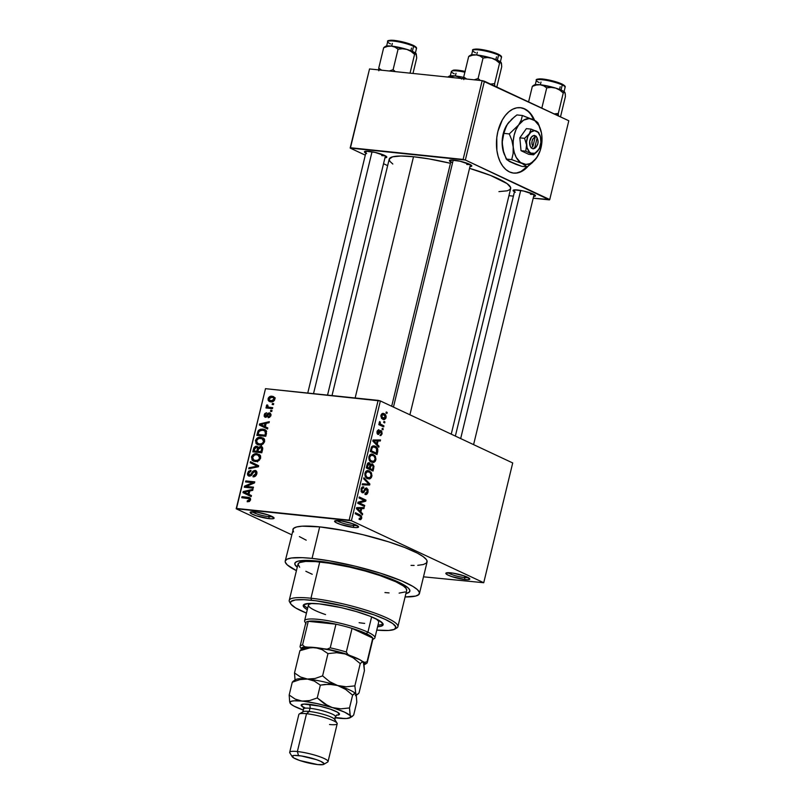 <?xml version="1.0" encoding="UTF-8"?>
<svg xmlns="http://www.w3.org/2000/svg" width="805" height="805" viewBox="0 0 805 805"><rect width="100%" height="100%" fill="white"/><g stroke="black" fill="none" stroke-linecap="round" stroke-linejoin="round"><path stroke-width="1.21" d="M268.719 516.649A10.686 1.771 -166.4 0 0 272.352 516.619A10.686 1.771 13.6 0 1 268.719 516.649L269.061 515.23L268.719 516.649A10.686 1.771 13.6 0 1 252.388 511.789A10.686 1.771 -166.4 0 0 268.719 516.649L269.303 518.672L268.719 516.649M254.913 511.94A12.327 2.043 13.6 0 1 274.002 517.826A12.327 2.043 13.6 0 1 269.303 518.672L272.422 518.802L274.082 518.007L268.226 514.938L256.926 512.191L250.234 512.222L251.291 513.671L255.99 515.673L269.303 518.672A12.327 2.043 13.6 0 1 255.648 515.562A12.327 2.043 13.6 0 1 250.375 512.111A12.327 2.043 13.6 0 1 254.913 511.94M353.194 525.413A10.686 1.771 -166.4 0 0 356.826 525.383A10.686 1.771 13.6 0 1 353.194 525.413L353.536 523.995L353.194 525.413A10.686 1.771 13.6 0 1 336.862 520.553A10.686 1.771 -166.4 0 0 353.194 525.413L353.777 527.446L353.194 525.413M339.388 520.704A12.327 2.043 13.6 0 1 358.477 526.601A12.327 2.043 13.6 0 1 353.777 527.446L356.897 527.567L358.557 526.772L352.701 523.703L341.401 520.956L334.709 520.986L335.766 522.435L340.465 524.437L353.777 527.446A12.327 2.043 13.6 0 1 340.123 524.327A12.327 2.043 13.6 0 1 334.85 520.875A12.327 2.043 13.6 0 1 339.388 520.704M464.445 577.537A10.686 1.771 -166.4 0 0 468.067 577.507A10.686 1.771 13.6 0 1 464.445 577.537L464.787 576.118L464.445 577.537A10.686 1.771 13.6 0 1 448.113 572.677A10.686 1.771 -166.4 0 0 464.445 577.537L465.018 579.56L464.445 577.537M450.629 572.818A12.327 2.043 13.6 0 1 469.718 578.715A12.327 2.043 13.6 0 1 465.018 579.56L468.148 579.691L469.808 578.896L463.942 575.827L452.641 573.08L445.95 573.11L447.006 574.559L451.706 576.561L465.018 579.56A12.327 2.043 13.6 0 1 451.374 576.45A12.327 2.043 13.6 0 1 446.091 572.999A12.327 2.043 13.6 0 1 450.629 572.818M530.948 114.662L533.916 119.905A32.884 20.467 95.9 0 0 520.211 107.659M497.893 131.406A32.884 20.467 -84.1 0 1 520.473 107.689A32.884 20.467 -84.1 0 1 534.55 120.247L531.461 114.713L528.291 111.231L524.699 108.876L520.815 107.729L516.78 107.83L512.755 109.188L508.901 111.754L505.359 115.407L502.27 120.026L497.893 131.406L496.776 137.725L496.886 150.434L498.124 156.321L500.076 161.604L502.692 166.072L505.852 169.553L509.444 171.908L513.338 173.055L517.374 172.954L521.388 171.596L528.05 166.263A32.884 20.467 -84.1 0 1 513.681 173.095A32.884 20.467 -84.1 0 1 497.893 131.406M530.415 194.267A9.861 1.63 -166.4 0 0 533.645 194.267A9.861 1.63 13.6 0 1 530.415 194.267M514.455 191.781A11.511 1.902 13.6 0 1 513.328 190.161A11.511 1.902 13.6 0 1 517.565 190A11.511 1.902 13.6 0 1 535.385 195.494A11.511 1.902 13.6 0 1 533.635 196.42L535.365 196.028L534.379 194.669L523.673 191.047L514.647 189.879L513.097 190.624L515.321 192.214M381.751 155.607A9.861 1.63 -166.4 0 0 384.981 155.617A9.861 1.63 13.6 0 1 381.751 155.607M365.792 153.121A11.511 1.902 13.6 0 1 364.665 151.511A11.511 1.902 13.6 0 1 368.901 151.34A11.511 1.902 13.6 0 1 386.712 156.844A11.511 1.902 13.6 0 1 384.971 157.76L386.692 157.367L385.706 156.019L375.009 152.387L365.983 151.229L364.434 151.964L366.657 153.564M466.739 164.431A9.861 1.63 -166.4 0 0 469.959 164.431A9.861 1.63 13.6 0 1 466.739 164.431M450.78 161.946A11.511 1.902 13.6 0 1 449.653 160.326A11.511 1.902 13.6 0 1 453.889 160.165A11.511 1.902 13.6 0 1 471.7 165.659A11.511 1.902 13.6 0 1 469.959 166.585L471.68 166.192L470.694 164.834L459.997 161.211L450.971 160.044L449.421 160.789L451.645 162.379M317.814 561.095A59.188 9.801 13.6 0 1 409.443 589.391A59.188 9.801 13.6 0 1 405.921 593.547L409.332 592.088L409.836 590.226L408.125 587.871L401.584 583.615L381.701 575.495L354.884 567.797L327.464 562.333L305.93 560.401L298.031 561.165L295.344 562.454L294.851 564.305L297.246 567.253A59.188 9.801 13.6 0 1 296.019 561.95A59.188 9.801 13.6 0 1 317.814 561.095M417.745 565.321L423.319 564.536L426.459 563.037L427.042 560.874L426.358 559.566L423.098 556.567L417.413 553.146L404.835 547.541L388.392 541.775L362.934 534.701L343.322 530.445L319.686 526.883L312.058 558.398L302.348 557.674L291.48 557.996L287.103 559.143L285.232 560.984L285.262 562.152L287.264 564.899L296.431 570.654A69.059 11.441 13.6 0 1 285.222 561.035A69.059 11.441 13.6 0 1 312.058 558.398L319.686 526.883A69.059 11.441 -166.4 0 0 292.849 529.509L293.573 531.934M392.82 164.029L389.872 161.312L389.228 159.078L392.629 156.814L400.95 156.009L413.508 156.744A62.478 10.344 -166.4 0 1 450.458 163.294L429.196 158.937L413.508 156.744L355.146 397.982L413.508 156.744A62.478 10.344 -166.4 0 0 389.218 159.128L332.012 395.577M291.591 534.721L236.197 508.77L265.499 388.674L236.519 508.458L349.149 520.141L378.129 400.367L265.499 388.674L380.373 400.95L512.715 462.956L483.735 582.729L351.393 520.724L380.373 400.95L512.715 462.956L483.735 582.729L423.49 576.823L483.735 582.729L351.393 520.724L380.373 400.95L378.129 400.367L349.149 520.141L351.393 520.724L236.197 508.77L265.499 388.674L236.197 508.77L291.591 534.721M384.116 413.71L382.335 413.529L384.116 413.71C382.798 412.935 381.751 413.478 380.966 415.34L382.818 419.325L383.834 419.626L386.018 417.715L386.128 416.487L384.951 414.223L382.134 413.619L380.856 416.064L381.761 418.61L384.377 419.606L385.796 418.379L386.018 417.715L385.243 417.634L386.018 417.715C386.199 415.501 385.565 414.173 384.116 413.71L383.18 413.428M383.935 425.905L380.453 424.064L379.749 421.558L379.225 422.645L379.839 423.983L379.054 423.621L378.813 424.627L383.693 426.912L383.935 425.905L380.876 425.593L383.935 425.905L380.453 424.064L379.749 421.558L379.256 422.384L379.839 423.983L379.054 423.621L378.813 424.627L383.693 426.912L383.935 425.905M381.127 430.655L380.272 430.564L381.127 430.655L378.048 433.352L377.012 433.251L378.048 433.352L377.756 431.782L377.012 431.701L378.853 430.866L379.014 429.82L377.052 431.49L377.897 434.408L380 432.627L378.924 432.516L380 432.627L380.503 431.762L379.366 431.651L381.007 431.711L381.439 433.422L379.96 435.525L382.123 433.815L381.701 431.078L380.121 430.635L378.048 433.352L377.756 431.782L379.014 429.82L378.42 429.759L376.961 431.953L377.394 434.006L378.511 434.489L380.463 431.802L381.168 431.812L381.399 433.573L379.96 435.525L380.926 435.525L382.123 433.815L381.349 433.734L382.123 433.815L380.664 430.524M377.716 451.625L377.766 448.979L376.368 446.936L373.741 445.819L371.658 446.775L370.29 451.414L377.002 454.563L377.716 451.625L376.861 451.535L377.716 451.625C378.038 448.667 377.213 446.876 375.241 446.242L373.872 445.829L371.477 447.077L370.29 451.414L377.002 454.563L377.716 451.625M372.544 463.952L369.877 464.485L370.562 464.555L369.415 462.815L368.519 462.714L369.415 462.815L367.06 464.777L366.305 467.896L373.017 471.036L373.983 466.296L372.544 463.952L370.562 464.555L369.616 462.925L367.996 462.966L366.305 467.896L373.017 471.036L373.772 467.936L372.916 467.846L373.772 467.936L371.93 463.781M369.877 484.026L363.93 477.737L363.669 478.784L368.962 484.208L362.461 483.795L362.21 484.831L369.636 485.013L369.877 484.026L368.63 483.896L369.877 484.026L363.93 477.737L363.669 478.784L368.962 484.208L362.461 483.795L362.21 484.831L369.636 485.013L369.877 484.026M364.705 505.429L359.332 502.904L365.722 501.203L365.983 500.126L359.272 496.977L359.03 497.983L364.413 500.499L358.004 502.209L357.742 503.286L364.464 506.425L364.705 505.429L361.636 505.107L364.705 505.429L359.332 502.904L365.722 501.203L365.983 500.126L359.272 496.977L359.03 497.983L364.413 500.499L358.004 502.209L357.742 503.286L364.464 506.425L364.705 505.429M360.851 519.547L361.767 517.887L361.395 515.914L355.458 512.735L355.216 513.741L360.781 516.579L360.731 518.259L359.251 518.34L359.09 519.386L360.741 519.597L359.09 519.366L360.851 519.547L361.707 518.199L360.016 514.878L355.458 512.735L355.216 513.741L360.69 516.468L360.932 517.786L359.251 518.34L359.09 519.386L360.851 519.547L360.056 519.678M362.673 513.832L360.871 512.02L361.717 508.549L363.93 508.619L364.182 507.573L356.696 507.633L356.434 508.68L362.411 514.878L362.673 513.832L361.254 513.681L362.673 513.832L360.871 512.02L361.717 508.549L363.93 508.619L364.182 507.573L356.696 507.633L356.434 508.68L362.411 514.878L362.673 513.832M366.828 488.082L364.866 488.846L363.266 491.795L361.193 491.654L362.502 491.795L361.878 489.41L361.032 489.319L363.669 488.031L363.82 486.985L362.713 486.874L363.82 486.985C362.582 486.482 361.676 487.176 361.083 489.068L362.24 492.781L366.597 489.088L367.251 491.654L365.108 493.334L364.947 494.371C366.325 494.974 367.352 494.22 368.016 492.117L368.026 489.581L366.325 487.931L365.068 488.555L363.327 491.744L362.099 491.463L361.938 489.199L362.602 488.102L363.669 488.031L363.427 486.864L361.385 488.172L361.103 491.412L362.24 492.781L363.649 492.64L365.742 489.209L366.718 489.148L367.11 492.137L366.376 493.203L365.108 493.334L364.947 494.371L366.748 494.28L368.016 492.117L367.15 492.026L368.016 492.117L366.325 487.931M370.079 478.764L371.357 477.586L371.97 475.483L370.884 472.082L367.412 470.543L365.943 471.257L364.937 473.149L365.42 476.822L367.241 478.532L369.435 478.975L367.11 478.462L370.079 478.764L371.829 476.379L371.497 473.028L368.046 470.533L364.937 473.149C364.715 476.158 365.581 478.009 367.533 478.673L370.079 478.764M374.063 462.291L375.341 461.114L375.955 459.011L374.868 455.6L371.397 454.06L369.928 454.785L368.921 456.677L369.415 460.349L371.226 462.05L373.419 462.493L371.095 461.979L374.063 462.291L375.814 459.907L375.482 456.556L372.031 454.05L368.921 456.677C368.7 459.685 369.565 461.527 371.518 462.201L374.063 462.291M379.024 446.201L377.233 444.4L378.068 440.929L380.292 440.999L380.544 439.953L373.057 440.003L372.796 441.06L378.773 447.258L379.024 446.201L377.615 446.061L379.024 446.201L377.233 444.4L378.068 440.929L380.292 440.999L380.544 439.953L373.057 440.003L372.796 441.06L378.773 447.258L379.024 446.201M383.24 428.773L382.284 428.32L382.043 429.327L382.999 429.779L383.24 428.773L382.284 428.32L382.043 429.327L382.999 429.779L383.24 428.773M384.911 421.901L383.955 421.448L383.703 422.454L384.669 422.897L384.911 421.901L383.955 421.448L383.703 422.454L384.669 422.897L384.911 421.901M387.195 412.442L386.239 411.989L385.998 412.995L386.953 413.448L387.195 412.442L386.239 411.989L385.998 412.995L386.953 413.448L387.195 412.442M272.412 403.496L273.69 403.627L273.448 404.633L272.16 404.502L272.412 403.496L272.16 404.502L273.448 404.633L273.69 403.627L272.412 403.496M269.343 407.29L272.714 407.642L272.472 408.638L265.962 407.964L266.203 406.968L267.24 407.068L266.344 406.002L266.958 404.835L267.813 405.217L267.763 406.777L269.343 407.29L268.055 406.958L267.813 405.217L266.958 404.835L266.375 405.76L267.24 407.068L266.203 406.968L265.962 407.964L272.472 408.638L272.714 407.642L269.343 407.29L272.16 408.608L269.343 407.29M270.742 410.369L272.02 410.5L271.778 411.506L270.5 411.375L270.742 410.369L270.5 411.375L271.778 411.506L272.02 410.5L270.742 410.369L271.919 410.922L270.742 410.369M265.59 416.296L266.847 416.889L265.59 416.296L265.107 414.927L266.596 412.734L264.171 414.867L265.046 415.269L264.171 414.867L265.479 417.312L269.333 413.901L270.862 415.752L270.017 415.35L268.367 416.738L269.685 417.352L268.367 416.738L268.246 417.745L270.933 415.521L269.413 412.874L270.178 413.106L271.033 414.525L270.782 416.014L268.447 417.735L268.367 416.738L269.927 415.652L269.725 414.032L268.679 414.092L267.029 416.718L265.479 417.312L264.131 416.195L264.765 413.579L266.596 412.734L265.107 414.927L265.751 416.296L267.884 413.317L269.413 412.874L265.388 416.245L266.817 416.91M265.338 426.791L267.803 427.938L267.552 428.985L259.331 425.01L259.582 423.953L269.323 421.679L269.061 422.726L266.183 423.319L265.338 426.791L266.183 423.319L269.061 422.726L269.323 421.679L259.582 423.953L259.331 425.01L267.552 428.985L267.803 427.938L265.338 426.791M264.614 441.603L263.215 443.867L260.85 444.954L258.425 444.893L256.05 443.625L255.567 440.174L256.855 438.363L258.687 437.417L263.316 438.041L264.533 439.53L264.614 441.603L263.939 438.594L260.971 437.266C258.526 436.833 256.674 437.96 255.427 440.647L257.228 444.511L259.2 445.014L262.521 444.34L264.614 441.603M260.629 458.085L259.23 460.339L256.865 461.426L253.686 461.164L252.066 460.098L251.583 456.646L252.871 454.835L254.702 453.899L259.331 454.513L260.548 456.012L260.629 458.085L259.955 455.067L256.976 453.738C254.541 453.306 252.69 454.433 251.442 457.119L253.233 460.983L255.215 461.486L258.526 460.812L260.629 458.085M250.516 499.895L249.359 501.485L247.195 501.777L247.326 500.76L249.248 500.247L249.298 498.768L241.752 497.691L241.993 496.685L248.564 497.379L250.305 498.225L250.516 499.895L249.61 497.681L241.993 496.685L241.752 497.691L249.067 498.597L249.48 499.744L247.326 500.76L247.195 501.777L249.5 501.404L250.516 499.895M248.976 494.411L251.442 495.558L251.19 496.615L242.969 492.63L243.231 491.573L252.961 489.299L252.71 490.356L249.822 490.949L248.976 494.411L249.822 490.949L252.71 490.356L252.961 489.299L243.231 491.573L242.969 492.63L251.19 496.615L251.442 495.558L248.976 494.411M246.31 486.411L253.484 487.156L253.233 488.162L244.277 487.226L244.539 486.16L252.74 482.668L245.555 481.923L245.807 480.927L254.762 481.853L254.501 482.93L246.31 486.411L254.501 482.93L254.762 481.853L245.807 480.927L245.555 481.923L252.74 482.668L244.539 486.16L244.277 487.226L253.233 488.162L253.484 487.156L246.31 486.411L249.127 487.729L246.31 486.411M249.631 475.151L250.939 475.765L249.631 475.151L248.644 473.119L250.868 471.317L250.999 470.301L247.588 473.048L248.574 473.501L247.588 473.048C247.276 474.89 247.86 475.926 249.359 476.147L254.762 471.428L256.755 474.065L255.799 473.622L253.122 475.805L254.722 476.56L253.122 475.805L253.001 476.822C254.833 476.973 256.111 475.966 256.825 473.813C257.187 471.831 256.574 470.704 254.984 470.422L256.654 471.468L256.896 473.501L255.849 475.735L253.575 476.832L253.001 476.822L253.122 475.805L254.762 475.312L255.648 474.105L255.477 471.72L253.827 471.66L251.573 475.212L249.58 476.168L247.568 474.749L248.453 471.307L250.999 470.301L250.868 471.317L249.319 471.841L248.604 473.3L248.876 474.809L250.124 475.141L253.001 471.096L254.984 470.422L252.478 471.72L250.617 474.93L249.208 475.041L250.858 475.815M256.171 465.622L258.435 466.648L257.479 466.196L255.97 466.447L257.157 467.011L255.97 466.447L248.987 467.745L250.446 468.419L248.987 467.745L248.745 468.782L258.415 466.739L258.657 465.763L250.456 461.678L258.657 465.763L258.415 466.739L248.745 468.782L248.987 467.745L257.479 466.196L250.204 462.724L250.456 461.678L250.204 462.724L256.453 465.753M260.659 446.332L262.702 448.083L261.796 452.772L252.84 451.836L253.978 447.64L255.588 446.292L257.278 446.423L258.133 447.479L260.659 446.332L258.133 447.479L256.513 446.201L253.595 448.727L252.84 451.836L261.796 452.772L262.551 449.663C262.963 447.64 262.339 446.534 260.659 446.332L261.575 446.584M262.883 429.085L265.187 429.759L266.465 431.067L265.781 436.29L256.825 435.364L258.516 430.353L260.347 429.276L262.883 429.085L258.053 430.987L256.825 435.364L265.781 436.29L266.495 433.352L264.885 429.598L262.883 429.085L266.234 430.655L262.883 429.085M272.06 396.261L274.565 397.469L274.394 400.417L271.939 401.866L269.081 401.363L268.075 400.075L268.317 398.042L269.755 396.603L272.06 396.261C270.289 395.929 268.961 396.744 268.075 398.717L269.323 401.494L270.772 401.856C272.563 402.208 273.921 401.393 274.827 399.411L273.589 396.644L272.06 396.261L274.535 397.418L272.06 396.261M568.803 120.76L549.735 199.56L465.35 160.024L484.409 81.225L568.803 120.76L482.175 80.641L369.535 68.948L350.477 147.748L463.106 159.44L482.175 80.641L484.409 81.225L465.35 160.024L549.423 199.882L533.202 198.191L549.735 199.56L568.803 120.76M387.648 165.639L383.532 163.707L387.648 165.639M365.299 155.164L350.155 148.07L369.535 68.948L482.175 80.641L463.106 159.44L465.35 160.024L350.155 148.07L369.535 68.948L350.155 148.07L365.299 155.164M508.941 195.675L513.399 196.138L508.941 195.675M498.939 191.62L507.271 190.815L510.108 189.457L510.632 187.495L507.07 183.6L490.537 175.43L469.526 168.346A62.478 10.344 -166.4 0 1 510.672 188.511L451.243 434.157M419.455 593.506A69.059 11.441 13.6 0 1 405.096 596.938L415.692 596.062L418.831 594.553L419.415 592.389L417.423 589.642L412.925 586.422L401.886 580.969L380.765 573.291L355.307 566.217L329.406 560.833L312.058 558.398A69.059 11.441 13.6 0 1 383.593 574.207A69.059 11.441 13.6 0 1 419.455 593.506L427.083 561.991A69.059 11.441 -166.4 0 0 391.22 542.681A69.059 11.441 -166.4 0 0 319.686 526.883L302.177 526.178L296.612 526.963L293.473 528.462L285.222 561.035M299.38 536.593L306.212 540.175M411.043 565.382L414.112 565.432M249.107 501.596L247.326 500.76L249.107 501.596M250.436 500.187L249.48 499.744L250.436 500.187M250.597 499.311L249.067 498.597L250.597 499.311M244.811 498.003L241.993 496.685L244.811 498.003M249.681 498.879L250.586 498.979L249.681 498.879M250.415 498.416L248.071 497.319L250.415 498.416M251.2 496.554L242.969 492.63L246.803 494.431L247.024 493.515L246.803 494.431L251.2 496.554M244.318 492.086L243.231 491.573L244.318 492.086M248.292 494.059L245.404 492.65M251.442 495.578L248.01 493.968L251.442 495.578M245.636 492.761L247.89 493.918L244.046 492.127L248.695 491.181L249.651 491.624L248.695 491.181L248.01 493.968L248.695 491.181L244.046 492.127L248.01 493.968M247.548 487.568L244.539 486.16L247.548 487.568M253.867 483.201L252.74 482.668L253.867 483.201M248.624 482.245L245.807 480.927L248.624 482.245M254.762 471.428L256.946 472.364M248.574 475.946L249.359 476.147M251.462 475.332L250.617 474.93L251.462 475.332M252.428 473.803L251.593 473.41L252.428 473.803M253.354 472.133L252.478 471.72L253.354 472.133M255.718 470.613L254.984 470.422M258.153 466.518L250.204 462.724L254.038 464.525L254.269 463.579L254.038 464.525L258.153 466.518M255.628 461.517L255.286 460.772M252.428 457.582L251.442 457.119L252.428 457.582L253.213 459.715L255.477 460.49L253.776 460.058L252.488 457.22L254.581 454.956L256.715 454.734L258.264 455.127L259.582 457.985L260.538 458.427L259.582 457.985C258.657 459.977 257.288 460.812 255.477 460.49L257.288 461.335L255.477 460.49L257.842 460.118L259.14 458.991L259.673 457.25L258.888 455.539L256.715 454.734L254.581 454.956L252.418 457.602M259.18 455.56L260.287 455.499M260.045 455.177L256.976 453.738L260.045 455.177M260.428 455.509L258.304 455.761M255.185 460.269L255.658 461.567M254.561 449.18L253.595 448.727L254.561 449.18M257.721 446.765L256.513 446.201L257.721 446.765M257.197 446.383L256.513 446.201M258.979 447.872L258.133 447.479L258.979 447.872M256.413 447.218L255.014 447.852L254.128 450.941L256.805 451.223L257.258 449.341L258.224 449.794L257.258 449.341L257.429 448.284L258.496 448.777L256.795 447.298L257.429 448.284L256.805 451.223L259.623 452.541L254.128 450.941L256.946 452.269L254.128 450.941L254.551 449.2L256.413 447.218L258.737 448.204M260.428 447.339L258.777 448.133L257.852 451.333L260.991 451.655L261.504 449.532L262.47 449.985L261.504 449.532L261.645 448.486L262.682 448.969L260.85 447.429L261.645 448.486L260.991 451.655L261.957 452.108L257.852 451.333L260.669 452.651L257.852 451.333L258.335 449.351L260.981 447.479M256.413 441.11L255.427 440.647L256.413 441.11M263.165 439.087L264.271 439.027M264.03 438.695L260.971 437.266L264.03 438.695M264.412 439.027L262.299 439.289M259.17 443.786L259.28 444.32M259.462 444.008L257.761 443.585L256.473 440.748L258.566 438.473L262.249 438.655L263.567 441.502L264.523 441.955L263.567 441.502C262.641 443.505 261.273 444.34 259.462 444.008L261.273 444.853L259.462 444.008L261.826 443.646L263.316 442.197L263.547 440.094L262.39 438.725L259.109 438.333L256.785 439.963L256.785 442.78L259.462 444.008M258.465 432.999L257.509 432.557L258.465 432.999M258.989 431.42L258.053 430.987L258.989 431.42M265.117 430.876L266.354 430.856M266.415 430.856L264.734 430.937M264.976 435.183L258.113 434.469L260.931 435.787L258.113 434.469L259.069 431.279L262.631 430.091L266.616 431.611L264.724 430.715L265.419 433.382L266.385 433.825L265.419 433.382L264.976 435.183L265.942 435.636L264.976 435.183L265.57 432.164L264.724 430.715L261.072 430.112L258.888 431.621L258.113 434.469L264.976 435.183M266.616 431.581L264.724 430.715M267.562 428.934L259.331 425.01L263.165 426.801L263.386 425.895L263.165 426.801L267.562 428.934M260.669 424.456L259.582 423.953L260.669 424.456M261.997 425.141L264.372 426.348L265.046 423.551L266.012 424.004L265.046 423.551L260.407 424.497L264.241 426.298L260.407 424.497L261.997 425.141L260.407 424.497L265.046 423.551L264.372 426.348L267.803 427.948L261.766 425.03M269.333 413.901L271.033 414.635M264.905 417.161L265.479 417.312M267.21 416.507L266.214 416.034L267.21 416.507M267.884 415.41L266.858 414.927L267.884 415.41M270.077 413.056L269.413 412.874M269.021 408.286L266.203 406.968L269.021 408.286M270.057 408.387L267.24 407.068L270.057 408.387M271.074 408.87L270.208 407.551M267.512 406.284L266.375 405.76L267.512 406.284M267.813 405.217L266.958 404.835L267.803 405.237M271.396 408.527L268.055 406.958L271.396 408.527M270.45 408.387L270.178 407.803M268.961 399.129L268.075 398.717L268.961 399.129M274.284 398.143L274.827 398.052M275.33 398.032L274.082 398.203M271.013 400.85L269.866 400.568L269.001 398.837L271.879 397.268L273.006 397.549L274.747 399.683L273.901 399.29L271.013 400.85L272.774 401.675L271.013 400.85L273.056 400.477L273.942 398.807L273.016 397.549L270.661 397.308L268.961 399.32L271.013 400.85M359.231 518.48L359.996 518.561L359.251 518.34M356.957 514.556L360.016 514.878L356.957 514.556M360.821 518.108L361.707 518.199L360.821 518.108M358.919 507.613L363.93 508.619L356.595 508.025L361.717 508.549L356.595 508.025L358.919 507.613M359.523 511.879L360.871 512.02L359.523 511.879M357.279 508.408L360.841 508.529L356.585 508.086L360.841 508.529L360.167 511.316L357.279 508.408L360.841 508.529L360.167 511.316L358.849 511.175L360.167 511.316L358.446 509.464L357.058 509.324L358.446 509.464L356.524 508.327L357.42 508.428M362.924 499.804L365.983 500.126L362.924 499.804M362.894 500.911L365.722 501.203L362.894 500.911M357.873 502.753L359.332 502.904L357.873 502.753M364.947 494.371L365.591 494.562M364.856 488.856L366.597 489.088M363.82 486.985L363.256 486.834M361.596 487.77L363.669 488.031M363.266 491.795L362.502 491.795M364.655 483.926L364.524 484.479L369.636 485.013L362.31 484.429L364.524 484.479L364.655 483.926M366.919 470.653L369.324 470.905L366.919 470.653M370.411 472.917L371.497 473.028L370.411 472.917M370.964 476.288L371.829 476.379L370.964 476.288M366.094 477.687L368.73 477.969L366.486 476.781L365.611 474.286L366.657 471.951L369.062 471.901C370.542 472.384 371.196 473.763 371.035 476.017C370.22 477.908 369.133 478.462 367.784 477.677L365.893 477.486L367.784 477.677C366.255 477.214 365.571 475.825 365.722 473.511L364.876 473.421L365.722 473.511L367.442 471.609L365.772 471.438L368.026 471.599L365.832 471.368M369.344 468.198L366.486 467.172L367.332 467.262L367.754 465.511L366.909 465.421L367.754 465.511L369.284 463.861L369.988 465.23L369.344 468.198L366.305 467.886L369.344 468.198L367.332 467.262L368.781 463.771L369.948 464.747L369.344 468.198M367.462 463.62L369.284 463.861M372.474 469.667L367.06 468.248L370.129 468.57L370.602 466.588L369.747 466.498L370.602 466.588L372.302 464.958L373.158 466.467L372.474 469.667L369.415 469.355L372.474 469.667L370.129 468.57L371.014 465.401L372.041 464.867L373.158 466.326L372.474 469.667M369.928 464.646L372.302 464.958M370.904 454.181L373.309 454.423L370.904 454.181M374.406 456.445L375.482 456.556L374.406 456.445M374.949 459.816L375.814 459.907L374.949 459.816M370.079 461.215L372.715 461.486L370.481 460.309L369.596 457.804L370.642 455.479L373.047 455.419C374.526 455.912 375.18 457.28 375.029 459.544C374.204 461.436 373.118 461.99 371.769 461.205L369.887 461.003L371.769 461.205C370.24 460.742 369.555 459.353 369.706 457.029L368.871 456.948L369.706 457.029L371.427 455.137L369.757 454.966L372.011 455.127L369.817 454.895M372.675 445.97L375.241 446.242L372.675 445.97M376.468 453.195L370.471 450.699L371.316 450.78L371.749 449.009L370.894 448.918L371.749 449.009L372.232 447.64L371.286 447.54L373.832 446.886L376.529 448.405L376.468 453.195L373.399 452.873L376.468 453.195L371.316 450.78L372.232 447.64L373.802 446.876L376.358 448.214L377.092 450.136L376.468 453.195M375.281 439.993L380.292 440.999L372.957 440.395L378.068 440.929L372.957 440.395L375.281 439.993M375.885 444.259L377.233 444.4L375.885 444.259M373.641 440.788L377.203 440.899L372.946 440.456L377.203 440.899L376.529 443.696L373.641 440.788L377.203 440.899L376.529 443.696L375.2 443.555L376.529 443.696L374.798 441.844L373.409 441.693L374.798 441.844L372.886 440.707L373.782 440.798M380.654 431.681L379.417 431.55M380.503 431.762L381.007 431.711M377.334 430.695L378.853 430.866M378.521 430.826L377.324 430.705M378.994 423.903L379.839 423.983L378.994 423.903M379.376 422.062L380.383 422.172L379.376 422.062M379.225 422.756L380.121 422.846L379.225 422.756M378.984 423.913L380.453 424.064L378.984 423.913M378.853 424.456L381.409 424.728L378.853 424.456M383.049 418.318L381.651 415.692L380.906 415.622L383.925 414.736L385.323 417.362L381.379 418.147L383.049 418.318L381.59 416.195L382.999 414.484L385.001 415.591L385.253 417.594L384.297 418.54L381.51 418.318M381.399 414.313L383.925 414.736M367.442 471.609L369.918 472.424L371.145 474.89L370.26 477.446L367.784 477.677M371.427 455.137L373.902 455.952L375.13 458.417L374.245 460.973L371.769 461.205M513.429 173.075A32.884 20.467 95.9 0 0 526.953 166.866L520.875 171.535L516.86 172.894M527.788 111.181L524.186 108.816L520.302 107.669M303.716 604.706A41.105 6.812 -166.4 0 0 307.651 608.157L307.51 608.067M307.269 609.727A41.105 6.812 13.6 0 1 303.233 605.43A41.105 6.812 13.6 0 1 319.213 603.861L341.028 607.594L356.474 611.609L369.898 616.157L379.246 620.544L383.12 624.096L382.767 625.384L380.906 626.28L377.585 626.743A41.105 6.812 13.6 0 0 383.14 624.761A41.105 6.812 13.6 0 0 361.787 613.269A41.105 6.812 13.6 0 0 319.213 603.861L308.798 603.448L303.606 604.807L303.264 606.095L304.451 607.725L307.269 609.727M394.822 629.138L396.764 627.991A55.897 9.258 -166.4 0 0 372.836 612.374A55.897 9.258 -166.4 0 0 310.961 598.236L311.545 600.268A54.257 8.986 13.6 0 1 371.598 613.984A54.257 8.986 13.6 0 1 394.822 629.138A54.257 8.986 13.6 0 1 376.77 630.104L388.594 630.466L394.45 629.339L395.889 626.974L392.8 623.593L385.424 619.478L374.426 614.98L345.526 606.407L315.832 600.761L303.908 599.695L295.365 599.946L290.947 601.506L290.484 603.207L291.018 604.243L295.586 607.906L306.453 613.098A54.257 8.986 13.6 0 1 290.847 603.981A54.257 8.986 13.6 0 1 311.545 600.268L310.961 598.236A55.897 9.258 13.6 0 1 368.871 611.035A55.897 9.258 13.6 0 1 397.901 626.662A55.897 9.258 13.6 0 1 395.587 628.514M397.901 626.662L406.676 590.417A55.897 9.258 -166.4 0 0 377.636 574.79A55.897 9.258 -166.4 0 0 319.736 561.991L310.961 598.236L319.736 561.991A55.897 9.258 -166.4 0 0 298.011 564.124L299.661 567.253M320.933 561.447L320.772 562.101L320.933 561.447M364.665 623.402A36.175 5.987 13.6 0 1 359.111 622.698M325.552 614.577A36.175 5.987 13.6 0 1 308.416 605.008A36.175 5.987 13.6 0 1 311.958 603.388L308.738 604.464L308.436 605.591M378.702 621.44L376.317 618.954A36.175 5.987 13.6 0 1 378.732 622.024L374.919 637.781A36.175 5.987 13.6 0 1 372.896 639.13A36.175 5.987 -166.4 0 0 374.184 638.637A36.175 5.987 -166.4 0 0 367.915 632.197A36.175 5.987 -166.4 0 0 326.518 620.464A36.175 5.987 -166.4 0 0 304.864 621.873L306.071 623.784M290.454 603.076A55.897 9.258 13.6 0 1 289.237 600.369A55.897 9.258 13.6 0 1 310.961 598.236A55.897 9.258 -166.4 0 0 289.639 602.07L290.847 603.981M384.951 592.55L389.057 592.913M399.119 593.114L405.156 591.947M406.666 590.447L406.092 588.455L403.446 586.02L395.859 581.784L380.071 575.595L365.299 571.067L349.41 567.072L328.853 563.168L315.63 561.618L305.558 561.427L299.53 562.594L298.011 564.084L289.237 600.369M305.84 571.278L312.229 574.277M383.049 623.905A41.105 6.812 -166.4 0 1 377.968 625.163L381.278 624.7M454.231 73.758A14.802 2.455 13.6 0 1 451.595 71.172A14.802 2.455 13.6 0 1 464.867 72.229A14.802 2.455 -166.4 0 0 451.374 71.474L453.718 70.085L465.059 71.424A13.816 2.284 -166.4 0 0 452.541 70.84M448.999 76.998L450.146 75.871L455.117 75.932L458.659 76.978L461.738 79.051L458.659 76.978L455.117 75.932A16.009 2.646 -166.4 0 0 449.22 76.163L448.284 76.727M463.71 77.411A16.009 2.646 -166.4 0 0 455.117 75.932L448.365 77.129L455.117 75.932L464.636 77.622M450.206 76.606L450.881 76.284M452.682 70.548L454.423 70.085M455.982 70.085L460.178 70.518M462.654 70.941L465.26 71.484M313.517 393.665L372.031 151.793L313.517 393.665M520.704 190.443L460.671 438.574L520.704 190.443M453.205 160.094L393.454 407.078L453.205 160.094M305.96 623.603A34.524 5.716 13.6 0 1 308.275 621.329A34.524 5.716 13.6 0 1 335.957 624.197A34.524 5.716 13.6 0 1 352.047 628.383A34.524 5.716 13.6 0 1 366.255 633.646L367.915 632.197L371.628 616.851L367.915 632.197A36.175 5.987 13.6 0 1 374.919 637.781M305.779 622.889A36.175 5.987 13.6 0 1 304.602 620.776A36.175 5.987 13.6 0 1 329.305 620.937A36.175 5.987 13.6 0 1 367.915 632.197L366.255 633.646L352.047 628.383L372.785 638.103L366.255 633.646A34.524 5.716 13.6 0 1 372.785 638.103A34.524 5.716 13.6 0 1 372.413 639.673M301.483 649.202A32.884 5.444 13.6 0 1 304.853 646.828L308.224 647.17L304.853 646.828L302.549 644.966L308.275 621.329L335.957 624.197L319.233 621.42L308.275 621.329L335.957 624.197L330.241 647.844L327.172 649.142L323.801 648.79L327.172 649.142A32.884 5.444 13.6 0 1 347.951 654.546L346.321 652.02L352.047 628.383L372.785 638.103L367.07 661.74L364.675 662.374L362.149 661.197L364.675 662.374A32.884 5.444 13.6 0 1 364.564 664.578A32.884 5.444 13.6 0 1 364.101 664.799M350.477 655.723L343.021 653.026L327.172 649.142L330.241 647.844A34.524 5.716 13.6 0 1 346.321 652.02L352.047 628.383A34.524 5.716 -166.4 0 0 335.957 624.197L330.241 647.844A34.524 5.716 -166.4 0 1 346.321 652.02L347.951 654.546L350.477 655.723M300.094 646.375L305.82 622.738A34.524 5.716 -166.4 0 1 308.275 621.329L302.549 644.966A34.524 5.716 -166.4 0 0 300.245 647.24A34.524 5.716 13.6 0 1 300.094 646.375A34.524 5.716 13.6 0 1 302.549 644.966L304.853 646.828L301.613 647.834L301.875 649.766M363.739 664.93L364.937 664.306L364.675 662.374L367.07 661.74A34.524 5.716 13.6 0 1 367.221 662.616A34.524 5.716 13.6 0 1 365.198 663.924M367.221 662.616L372.936 638.969A34.524 5.716 -166.4 0 0 372.785 638.103L367.07 661.74A34.524 5.716 -166.4 0 1 366.517 663.431L364.564 664.578M300.245 647.24L301.553 649.333M415.913 53.482L416.728 57.97L412.985 73.456L416.728 57.97L416.235 53.784L413.237 51.762L414.585 54.338L416.235 53.784L414.585 54.338L410.037 73.154L414.585 54.338L413.237 51.762L406.897 49.407L410.983 51.379L414.585 54.338L410.983 51.379L406.897 49.407L391.441 46.096L394.983 47.143L398.062 49.216L402.47 48.753L406.897 49.407A16.009 2.646 -166.4 0 0 391.441 46.096L386.46 46.036L385.323 47.163M416.215 53.754L416.215 53.754A16.009 2.646 -166.4 0 0 413.237 51.762A16.009 2.646 -166.4 0 0 406.897 49.407L402.47 48.753L398.062 49.216L393.112 69.693L398.062 49.216L394.983 47.143L391.441 46.096A16.009 2.646 -166.4 0 0 385.545 46.328L383.673 47.726L387.587 46.378L391.441 46.096L387.587 46.378L383.673 47.726L378.722 68.194L383.673 47.726L384.609 46.891M411.275 44.527L413.056 45.281A0.986 0.755 115.1 0 1 413.589 46.308A14.802 2.455 13.6 0 1 416.235 48.894M415.4 52.969L416.457 48.592A14.802 2.455 -166.4 0 0 413.589 46.308L412.371 51.379L413.589 46.308A14.802 2.455 -166.4 0 0 397.801 41.709A14.802 2.455 -166.4 0 0 387.688 41.639C386.863 40.632 388.875 40.19 393.736 40.32C400.92 41.186 407.421 42.866 413.247 45.342A0.986 0.755 -64.9 0 0 413.056 45.281A13.816 2.284 -166.4 0 0 398.062 40.944A13.816 2.284 -166.4 0 0 388.865 41.015M395.305 71.625L393.112 69.693L389.197 71.041L393.112 69.693L395.305 71.625M381.801 70.266L378.722 68.194L378.823 70.78L378.722 68.194L381.801 70.266M386.531 46.77L387.205 46.449M415.32 46.64L415.722 47.193M389.006 40.713L390.747 40.26M392.307 40.25L396.503 40.683M398.978 41.105L409.151 43.752M390.556 43.923A14.802 2.455 13.6 0 1 387.909 41.337A14.802 2.455 13.6 0 1 398.777 41.89A14.802 2.455 13.6 0 1 413.589 46.308A0.986 0.755 -64.9 0 0 413.257 45.342C415.923 46.72 416.99 47.797 416.457 48.592M558.298 113.465L553.9 113.928L558.298 113.465L563.259 92.988L564.577 92.132L565.291 94.024L565.392 96.62L560.501 116.876L565.392 96.62L565.14 93.068L563.017 90.975L555.561 88.057L559.646 90.029L563.259 92.988L558.298 113.465L556.527 115.004L558.298 113.465L558.408 116.061L558.298 113.465M539.219 82.573A14.802 2.455 13.6 0 1 536.583 79.987A14.802 2.455 13.6 0 1 547.44 80.54A14.802 2.455 13.6 0 1 562.262 84.968A0.986 0.755 -64.9 0 0 561.719 83.941A13.816 2.284 -166.4 0 0 546.726 79.594A13.816 2.284 -166.4 0 0 537.529 79.665M561.035 90.029L562.262 84.968A14.802 2.455 -166.4 0 0 546.464 80.359A14.802 2.455 -166.4 0 0 536.351 80.289C535.526 79.282 537.549 78.84 542.399 78.971C549.584 79.846 556.084 81.516 561.91 83.992C564.577 85.36 565.643 86.447 565.12 87.252A14.802 2.455 -166.4 0 0 562.262 84.968L561.035 90.029M533.987 85.823L535.124 84.696L540.105 84.756L543.647 85.803L546.726 87.876L551.133 87.403L555.561 88.057L540.105 84.756A16.009 2.646 -166.4 0 0 534.208 84.988L532.336 86.377L528.583 101.913L532.336 86.377L536.251 85.028L540.105 84.756L543.647 85.803L546.726 87.876L541.825 108.122L546.726 87.876L551.133 87.403L555.561 88.057L559.646 90.029L563.259 92.988L564.184 92.162L565.009 92.817M528.895 111.965L529.771 112.489M535.194 85.421L535.868 85.099M537.67 79.363L539.41 78.91M540.97 78.9L545.166 79.343M547.642 79.765L557.815 82.412M559.938 83.177L561.719 83.941A0.986 0.755 115.1 0 1 562.262 84.968A14.802 2.455 13.6 0 1 564.899 87.544M563.983 85.3L564.386 85.843M564.879 92.404L564.879 92.404A16.009 2.646 -166.4 0 0 555.561 88.057A16.009 2.646 -166.4 0 0 540.105 84.756L536.251 85.028L532.336 86.377L533.272 85.551M500.901 62.297L501.223 62.599A16.009 2.646 -166.4 0 0 498.225 60.586L499.573 63.162L501.223 62.599L501.716 66.785L496.816 87.041L501.716 66.785L501.455 63.243L499.331 61.14L491.885 58.222L495.971 60.204L499.573 63.162L500.509 62.327L501.334 62.981M496.262 53.341L498.043 54.106A0.986 0.755 115.1 0 1 498.577 55.132A14.802 2.455 13.6 0 1 501.223 57.708M500.388 61.794L501.445 57.417A14.802 2.455 -166.4 0 0 498.577 55.132L497.359 60.194L498.577 55.132A14.802 2.455 -166.4 0 0 482.789 50.524A14.802 2.455 -166.4 0 0 472.676 50.453C471.851 49.447 473.863 49.004 478.723 49.135C485.908 50.011 492.408 51.681 498.235 54.156A0.986 0.755 -64.9 0 0 498.043 54.106A13.816 2.284 -166.4 0 0 483.05 49.759A13.816 2.284 -166.4 0 0 473.853 49.83M494.733 86.226L494.622 83.629L499.573 63.162L494.622 83.629L490.215 84.092L494.622 83.629L494.733 86.226M480.293 80.45L478.1 78.508L483.05 58.041L487.458 57.568L491.885 58.222L476.429 54.921L479.971 55.968L483.05 58.041L478.1 78.508L474.185 79.856L478.1 78.508L480.293 80.45M469.597 55.716L468.661 56.541L472.575 55.193L476.429 54.921A16.009 2.646 -166.4 0 0 470.533 55.153L468.661 56.541L463.71 77.018L466.789 79.091L463.71 77.018L468.661 56.541L472.575 55.193L476.429 54.921L471.448 54.861L470.311 55.988M463.71 77.018L463.811 79.594L463.71 77.018M471.519 55.585L472.193 55.263M500.308 55.465L500.7 56.008M473.994 49.528L475.735 49.075M477.295 49.065L481.491 49.508M483.966 49.93L494.139 52.577M475.544 52.738A14.802 2.455 13.6 0 1 472.897 50.152A14.802 2.455 13.6 0 1 483.765 50.705A14.802 2.455 13.6 0 1 498.577 55.132A0.986 0.755 -64.9 0 0 498.245 54.156C500.911 55.535 501.978 56.622 501.445 57.417M491.885 58.222A16.009 2.646 -166.4 0 0 476.429 54.921L479.971 55.968L483.05 58.041L487.458 57.568L491.885 58.222L495.971 60.204L499.573 63.162L498.225 60.586A16.009 2.646 -166.4 0 0 491.885 58.222M335.484 716.309A16.442 2.727 -166.4 0 0 326.095 711.791A16.442 2.727 -166.4 0 0 309.965 708.309A16.442 2.727 -166.4 0 0 303.566 708.933L302.811 712.093A16.442 2.727 13.6 0 1 309.2 711.459L306.514 713.713L309.2 711.459A16.442 2.727 -166.4 0 0 303.143 711.701L299.249 714.005A19.733 3.27 13.6 0 1 306.514 713.713A19.733 3.27 -166.4 0 0 298.846 714.468L289.699 752.293A19.733 3.27 13.6 0 1 297.367 751.538A19.733 3.27 -166.4 0 0 289.84 752.896L292.255 756.72A16.442 2.727 13.6 0 1 298.524 755.593L297.367 751.538L306.514 713.713L297.367 751.538A19.733 3.27 13.6 0 1 317.804 756.056A19.733 3.27 13.6 0 1 328.048 761.57L337.204 723.745A19.733 3.27 -166.4 0 0 326.951 718.231A19.733 3.27 -166.4 0 0 306.514 713.713A19.733 3.27 13.6 0 1 337.064 723.152A19.733 3.27 13.6 0 1 329.537 724.5M323.761 764.337L327.655 762.043A19.733 3.27 -166.4 0 0 319.203 756.529A19.733 3.27 -166.4 0 0 297.367 751.538L298.524 755.593A16.442 2.727 13.6 0 1 316.717 759.749A16.442 2.727 13.6 0 1 323.761 764.337A16.442 2.727 13.6 0 1 317.703 764.579L323.197 764.559L324.083 763.683L320.913 761.409L316.264 759.588L301.201 755.935L294.358 755.422L292.285 755.965L293.684 757.908L299.953 760.574L317.703 764.579A16.442 2.727 13.6 0 1 292.255 756.72M336.852 714.981L335.534 716.671A16.442 2.727 -166.4 0 0 326.991 712.073A16.442 2.727 -166.4 0 0 309.965 708.309L309.2 711.459L309.965 708.309A3.29 2.043 95.9 0 0 308.808 704.264A19.733 3.27 13.6 0 1 332.123 709.779A19.733 3.27 13.6 0 1 337.999 715.112M302.489 649.031L299.893 650.712L294.509 672.96L295.053 680.014L294.509 672.96L299.893 650.712L311.334 647.492L318.609 648.236L321.98 649.585L327.977 653.62L336.581 652.704L345.224 653.982L353.194 657.836L360.238 663.612L362.049 662.002L363.447 662.525L364.413 670.696L359.03 692.954L364.413 670.696L363.91 663.773L362.713 661.67L359.765 659.687L345.224 653.982A31.244 5.172 -166.4 0 0 315.057 647.532L321.98 649.585L327.977 653.62L322.594 675.878L327.977 653.62L336.581 652.704L345.224 653.982L353.194 657.836L360.238 663.612L354.854 685.87L360.238 663.612L362.049 662.002L363.447 662.525L362.814 661.931M358.084 693.97L359.03 692.954L357.219 694.564L355.82 694.041L354.854 685.87L346.251 686.786L337.597 685.508L329.627 681.654L322.594 675.878L314.976 678.504L307.43 679.048L300.507 677.005L294.509 672.96L300.507 677.005L307.43 679.048A31.244 5.172 13.6 0 1 337.597 685.508L329.627 681.654L322.594 675.878L314.976 678.504L307.43 679.048A31.244 5.172 -166.4 0 0 295.928 679.5L293.835 680.738M357.219 694.564L355.82 694.041A31.244 5.172 -166.4 0 0 355.79 693.98A31.244 5.172 -166.4 0 0 337.597 685.508A31.244 5.172 13.6 0 1 355.82 694.041L354.854 685.87L346.251 686.786L337.597 685.508L345.576 689.362L352.61 695.138L354.431 693.518L355.82 694.041A31.244 5.172 13.6 0 1 355.377 695.671M295.385 680.95L295.385 680.95A31.244 5.172 13.6 0 1 307.43 679.048L314.342 681.09L320.35 685.146L328.953 684.23L337.597 685.508A31.244 5.172 -166.4 0 0 307.43 679.048L314.342 681.09L320.35 685.146L317.25 697.935L309.643 700.571L305.84 701.155L294.177 700.803L291.058 701.346L289.931 702.453L290.877 704.053L293.825 706.035L303.294 710.06A31.244 5.172 13.6 0 1 290.172 703.258A31.244 5.172 13.6 0 1 290.142 703.198A31.244 5.172 13.6 0 1 302.096 701.115A31.244 5.172 13.6 0 1 332.264 707.565L316.697 703.52L298.534 700.4L295.183 699.072L289.176 695.027L289.679 701.93L290.766 703.781L289.679 701.93L289.176 695.027L292.265 682.227L299.883 679.601L307.43 679.048L299.883 679.601L292.265 682.227L289.176 695.027L295.183 699.072L302.096 701.115L309.643 700.571L317.25 697.935L320.35 685.146L324.646 684.471L333.28 684.532L337.597 685.508L345.576 689.362L352.61 695.138L355.186 693.457L356.283 695.289L356.796 702.212L353.697 715.011L351.876 716.631L344.631 712.173L328.168 705.945L317.25 697.935L324.294 703.711L332.264 707.565A31.244 5.172 13.6 0 1 350.487 716.108A31.244 5.172 13.6 0 1 350.044 717.738A31.244 5.172 13.6 0 1 338.533 718.191L346.452 718.503L350.396 717.476L349.511 707.937L340.918 708.843L332.264 707.565L340.918 708.843L349.511 707.937L352.61 695.138L349.511 707.937L350.024 714.86L351.121 716.692M363.417 662.465L363.417 662.465A31.244 5.172 -166.4 0 0 345.224 653.982L329.658 649.937L315.057 647.532A31.244 5.172 -166.4 0 0 303.545 647.985L301.462 649.212M301.724 649.082L299.893 650.712L307.51 648.075L315.057 647.532L305.337 647.411L302.891 648.87M363.659 663.27L363.447 662.525M293.221 681.201L292.265 682.227L293.221 681.201M335.202 717.788L338.533 718.191A31.244 5.172 13.6 0 1 335.262 717.798M303.445 707.293L301.151 705.331L303.807 704.063L319.273 706.055L330.1 709.064L337.627 712.264L339.308 714.588L336.389 715.263M338.533 718.191L334.95 717.466L342.256 718.231M352.751 716.037L351.876 716.631L353.697 715.011L356.796 702.212L356.283 695.289L355.186 693.457M337.064 723.152L334.649 719.328A16.442 2.727 -166.4 0 0 309.2 711.459A16.442 2.727 13.6 0 1 326.226 715.222A16.442 2.727 13.6 0 1 334.769 719.821L335.534 716.671M305.246 708.189A19.733 3.27 13.6 0 1 308.808 704.264A3.29 2.043 -84.1 0 1 309.965 708.309A16.442 2.727 -166.4 0 0 303.616 709.296M536.371 146.691L533.152 148.875L531.23 147.969L532.96 146.258L535.114 137.343L533.302 138.42L532.115 140.905L531.984 143.884L532.96 146.258A4.931 3.069 -84.1 0 1 532.115 140.905A4.931 3.069 -84.1 0 1 535.114 137.343L534.228 135.562A6.581 4.095 95.9 0 0 529.881 140.322A6.581 4.095 95.9 0 0 531.28 147.778L532.96 146.258L535.114 137.343L534.279 135.361L536.2 136.266L537.438 138.712M540.165 135.985L537.992 131.98L531.119 129.122L529.237 133.882L524.578 138.339L526.561 144.91L525.786 151.189L533.534 154.822L528.774 154.329L533.534 154.822L538.937 149.156M540.859 139.325L540.859 139.315A11.511 7.165 -84.1 0 1 538.666 149.65A11.511 7.165 -84.1 0 1 538.193 150.354A11.511 7.165 -84.1 0 1 531.048 153.151A11.511 7.165 -84.1 0 1 526.561 144.91L525.786 151.189L521.026 150.696L519.819 137.846L526.359 128.629L531.119 129.122L526.359 128.629L519.819 137.846L524.578 138.339L519.819 137.846L521.026 150.696L525.786 151.189L533.534 154.822L537.227 151.561L539.511 148.009L540.89 142.304L540.346 136.538L538.032 132.272L531.119 129.122L529.237 133.882L524.578 138.339L526.561 144.91A11.511 7.165 -84.1 0 1 529.237 133.882A11.511 7.165 -84.1 0 1 536.382 131.084A11.511 7.165 -84.1 0 1 540.105 135.763A11.511 7.165 -84.1 0 1 540.859 139.325M528.774 154.329L521.026 150.696L528.774 154.329M509.515 161.392L521.751 166.323L527.215 166.887L521.751 166.323L515.995 164.351L509.414 161.483L506.244 159.058L511.708 159.621L522.234 163.546A23.023 14.329 -84.1 0 1 513.278 147.063A23.023 14.329 -84.1 0 1 518.611 124.996A23.023 14.329 -84.1 0 1 532.91 119.422A23.023 14.329 -84.1 0 1 540.346 128.78L537.891 122.763L536.13 121.213L522.385 115.497L521.217 120.156L518.611 124.996L509.293 133.932L511.869 140.342L514.304 152.638L516.236 157.448L520.523 162.54L525.886 164.421L529.66 163.737L533.292 161.533L536.533 157.961L540.185 150.595L542.017 138.852L541.473 133.036L538.907 125.52L534.611 120.428L529.247 118.536L523.632 120.146L518.611 124.996L515.985 129.696L514.143 135.19L513.218 141.117L513.127 153.584L511.708 159.621L506.244 159.058L502.793 149.317L502.149 142.616L504.272 131.054L507.603 123.859L514.244 117.017L516.921 114.934L522.385 115.497L516.921 114.934L511.739 119.21L506.697 125.238A23.023 14.329 95.9 0 0 506.667 125.288A23.023 14.329 95.9 0 0 502.27 145.926A23.023 14.329 95.9 0 0 503.789 153.041L502.149 142.616L503.829 133.358L509.293 133.932L503.829 133.358L506.697 125.238L503.95 131.225L502.209 139.969L502.662 148.784L504.151 154.017M539.29 125.942L537.891 122.763L534.731 120.348L522.385 115.497L521.217 120.156L518.611 124.996L509.293 133.932L511.869 140.342L513.278 147.063L513.127 153.584L511.708 159.621L522.234 163.546L527.215 166.887L532.367 162.64L537.468 156.532A23.023 14.329 -84.1 0 1 536.533 157.961A23.023 14.329 -84.1 0 1 522.234 163.546L527.215 166.887L536.533 157.961M540.346 128.78A23.023 14.329 -84.1 0 1 541.866 135.894L541.866 135.884A23.023 14.329 -84.1 0 1 537.468 156.532M513.027 163.033L506.969 159.803L504.101 153.926M509.163 121.917L507.603 123.859M538.877 132.755L534.55 130.652L530.857 132.09L527.919 136.226L526.54 141.932L527.084 147.697L529.398 151.964L531.048 153.151L534.762 153.242L538.193 150.354M537.73 139.527L537.368 138.49A6.581 4.095 95.9 0 0 536.15 136.468L537.036 138.239L534.872 147.154L533.152 148.875L531.23 147.969L530.334 146.399L529.68 141.378L531.612 136.84L534.279 135.361L536.2 136.266L534.49 136.085L536.2 136.266L537.036 138.239L534.872 147.154L536.683 146.077L537.871 143.602L538.002 140.623L537.036 138.239A4.931 3.069 -84.1 0 1 537.73 139.527A4.931 3.069 -84.1 0 1 537.116 145.474A4.931 3.069 -84.1 0 1 534.872 147.154L533.192 148.673A6.581 4.095 95.9 0 0 536.543 146.419L537.116 145.474M519.96 107.629L520.473 107.689M253.776 460.058L257.61 461.859M258.264 455.127L260.629 456.234M261.001 447.489L262.722 448.294M257.761 443.585L261.595 445.386M262.249 438.655L264.614 439.761M269.866 400.568L272.452 401.776M273.006 397.549L274.908 398.435M362.844 491.895L361.224 491.724M373.832 446.886L371.739 446.664M380.835 431.661L379.437 431.52M378.179 433.392L377.022 433.271M513.167 173.045L513.681 173.095M406.002 586.221L405.599 587.861M300.527 560.703L300.124 562.343M450.307 75.851L451.374 71.474M456.012 73.265L455.358 75.962M307.752 393.061L366.255 151.219M391.683 46.127L392.337 43.43M327.544 395.114L385.434 155.858M410.852 50.765L411.506 48.069M473.592 444.622L534.097 194.508M559.525 89.415L560.179 86.719M455.358 436.079L514.918 189.869M540.346 84.777L541 82.08M496.494 56.883L495.84 59.58M470.422 164.673L409.906 414.786M477.325 52.245L476.671 54.941M451.243 160.034L391.683 406.243M308.788 603.448L304.602 620.776M374.184 638.637L372.232 639.794M386.631 46.016L387.688 41.639M535.295 84.666L536.351 80.289M564.063 91.629L565.12 87.252M471.619 54.831L472.676 50.453M356.253 695.158L357.46 694.443M350.044 717.738L352.127 716.51M303.566 708.933L303.163 706.83L305.457 708.169"/></g></svg>
